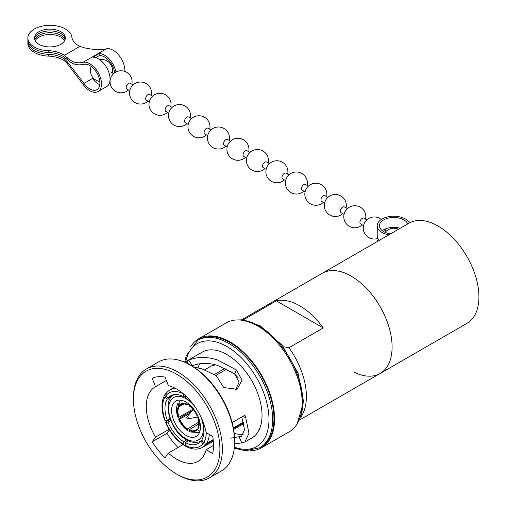 <?xml version="1.0" encoding="UTF-8"?>
<svg xmlns="http://www.w3.org/2000/svg" width="506" height="506" viewBox="0 0 506 506"><rect width="100%" height="100%" fill="white"/><g stroke="black" fill="none" stroke-linecap="round" stroke-linejoin="round"><path stroke-width="0.76" d="M213.475 445.47L206.138 449.701A42.972 24.813 60 0 1 198.15 461.358A42.972 24.813 60 0 1 176.664 459.233A42.972 24.813 60 0 1 168.34 453.079L182.976 444.629M206.138 449.701L212.722 453.509A52.055 30.056 -120 0 0 212.722 436.412L206.138 432.611A42.972 24.813 60 0 0 176.664 389.057A42.972 24.813 60 0 0 168.34 385.591L165.045 377.103A52.055 30.056 -120 0 0 152.224 378.248L155.519 386.736A42.972 24.813 60 0 0 155.178 386.926A42.972 24.813 60 0 0 155.519 437.133L169.023 429.335M155.519 386.736L166.36 380.48M235.429 390.056L239.104 382.226L234.563 373.77L217.605 365.421C208.44 362.631 200.009 362.758 192.305 365.8L191.85 365.99M198.017 367.742A42.972 24.813 60 0 1 199.756 363.776M243.569 434.072A42.972 24.813 60 0 1 234.196 433.351M230.78 438.209L241.552 436.305L244.524 429.739L241.906 417.652M177.91 474.78L176.664 474.065A61.137 35.3 60 0 1 133.432 399.183A61.137 35.3 60 0 1 176.664 374.219A61.137 35.3 60 0 1 219.901 449.1A61.137 35.3 60 0 1 176.664 474.065L177.91 474.78A62.902 36.318 60 0 0 209.364 477.898L221.596 470.839A62.902 36.318 60 0 0 234.62 442.042A62.902 36.318 60 0 0 190.142 365.003L191.388 365.718A61.137 35.3 60 0 1 234.62 440.599L234.62 442.042M133.432 399.183L133.432 397.741A62.902 36.318 60 0 1 146.462 368.944A62.902 36.318 60 0 1 177.91 372.062A62.902 36.318 60 0 1 219.003 427.494A62.902 36.318 60 0 1 209.364 477.898M184.703 362.245L202.179 352.157A49.582 28.627 60 0 1 226.973 354.611A49.582 28.627 60 0 1 259.369 398.304A49.582 28.627 60 0 1 251.767 438.038L244.853 442.029L248.99 433.256L245.676 417.45L242.519 416.577M193.178 366.793L202.147 368.944L216.188 375.629L223.728 387.526L237.118 389.291L242.02 380.246L236.542 370.019L217.605 360.019C207.049 356.528 197.429 356.572 188.751 360.164L192.305 365.8M245.676 417.45L244.898 415.211L232.159 422.561M234.594 443.832L241.805 442.914L244.853 442.029M230.091 342.657A62.023 35.806 60 0 1 270.609 397.311A62.023 35.806 60 0 1 261.102 447.013L259.825 447.747A62.023 35.806 60 0 0 269.331 398.051A62.023 35.806 60 0 0 228.813 343.397A62.023 35.806 60 0 0 197.802 340.323L199.079 339.583A62.023 35.806 60 0 1 230.091 342.657M190.642 346.793A62.902 36.318 60 0 1 198.637 338.824A62.902 36.318 60 0 1 230.091 341.936A62.902 36.318 60 0 1 271.184 397.368A62.902 36.318 60 0 1 261.539 447.772A62.902 36.318 60 0 1 250.641 450.713M198.637 338.824L226.245 322.885A62.902 36.318 60 0 1 257.699 325.997A62.902 36.318 60 0 1 298.793 381.429A62.902 36.318 60 0 1 289.147 431.833L261.539 447.772M351.196 276.143A57.848 33.402 60 0 1 388.987 327.123A57.848 33.402 60 0 1 380.12 373.479A57.848 33.402 -120 0 0 388.987 327.123A57.848 33.402 -120 0 0 351.196 276.143A57.848 33.402 -120 0 0 322.271 273.278A57.848 33.402 60 0 1 351.196 276.143M243.215 319.931L276.301 300.83A57.848 33.402 60 0 1 299.773 305.833A57.848 33.402 60 0 1 323.239 327.932L288.958 347.723A57.848 33.402 60 0 1 300.861 417.007M186.018 435.388A20.385 11.771 60 0 1 172.698 417.425A20.385 11.771 60 0 1 175.822 401.087A20.385 11.771 60 0 1 186.018 402.099A20.385 11.771 60 0 1 199.332 420.062A20.385 11.771 60 0 1 196.208 436.4A20.385 11.771 60 0 1 186.018 435.388M198.7 422.156L187.574 428.917L187.574 429.505A15.427 8.906 60 0 1 179.32 419.24L178.574 419.088L179.63 418.07L192.248 410.783M192.95 409.278L178.985 417.191L177.796 417.07C175.955 411.549 176.044 406.9 178.074 403.124L178.985 406.773L184.178 403.984M182.805 404.035L179.763 405.667L179.32 405.116L179.067 401.713L180.718 400.208M178.985 417.191A14.706 8.494 60 0 1 178.985 406.773M179.763 405.667A14.706 8.494 60 0 1 181.135 404.579A14.706 8.494 60 0 1 187.574 404.971L189.004 404.186M179.32 405.116A15.427 8.906 60 0 1 187.574 404.383L187.574 404.971M187.574 429.505L188.213 430.998C184.083 428.209 180.87 424.243 178.574 419.088M179.32 419.24L189.997 413.402M187.574 428.917A14.706 8.494 60 0 1 179.763 419.202M199.421 432.598L189.87 431.953L189.13 430.41L189.13 429.822L198.738 423.977M189.13 429.822A14.706 8.494 60 0 0 195.841 430.049A14.706 8.494 60 0 0 196.948 429.12L199.598 431.087M198.169 428.563L197.726 428.013A14.706 8.494 60 0 0 197.726 417.595L198.169 417.558A15.427 8.906 60 0 1 198.169 428.563M197.384 415.546L196.948 415.59A14.706 8.494 60 0 0 189.13 405.869L189.13 405.281A15.427 8.906 60 0 1 197.384 415.546M166.177 393.023L165.968 395.603A30.853 17.811 60 0 1 183.577 393.965M174.051 394.623L167.992 398.121L165.968 395.603M167.992 398.121A27.545 15.907 60 0 1 170.686 395.787A27.545 15.907 60 0 1 183.678 396.717L183.678 394.047M185.234 395.818L183.678 396.717M204.626 369.829L210.445 366.47A33.054 19.083 60 0 1 215.91 364.934M225.081 368.311L214.335 374.516M164.905 394.598C161.11 401.176 161.034 409.721 164.69 420.22L165.184 420.328A30.853 17.811 60 0 1 165.184 396.71L164.905 394.598L165.475 394.085M169.959 418.557L167.214 420.144A27.545 15.907 60 0 1 167.214 399.228L165.184 396.71M167.214 420.144L165.184 420.328M171.768 396.596L167.214 399.228M186.695 439.929L183.678 441.668A27.545 15.907 60 0 1 167.992 422.156L165.468 422.232C169.864 432.447 176.075 440.163 184.114 445.369L183.678 444.369A30.853 17.811 60 0 1 165.968 422.333L166.177 421.555L170.199 419.234M213.216 440.22L205.86 444.464L202.95 443.686A30.853 17.811 60 0 1 185.234 445.267L184.114 445.369M183.678 441.668L183.678 444.369M170.718 420.581L167.992 422.156M202.065 440.505L200.926 441.169A27.545 15.907 60 0 1 198.232 443.503A27.545 15.907 60 0 1 185.234 442.567L185.234 445.267L185.715 446.292C192.116 449.638 197.726 449.998 202.545 447.374L213.304 441.162M200.926 441.169L202.95 443.686M188.34 440.777L185.234 442.567M243.81 423.541A33.054 19.083 60 0 1 243.5 423.724L233.633 429.423M243.595 422.681L233.475 428.519M206.271 432.687A30.853 17.811 60 0 1 203.728 442.579L206.638 443.357L213.152 439.594M201.856 419.057L201.704 419.145A27.545 15.907 60 0 1 201.704 440.056L203.728 442.579M243.437 422.112L233.367 427.924M185.234 395.426L185.234 397.621A27.545 15.907 60 0 1 195.582 407.608M200.446 416.027A27.545 15.907 60 0 1 200.926 417.134L200.977 417.127M288.958 347.723L283.309 346.755M168.637 430.916L169.636 430.34M186.208 362.928L187.498 362.182L186.866 361.037L184.741 362.264M186.866 361.037L188.751 360.164M169.415 429.986L166.948 433.313A52.055 30.056 -120 0 0 177.998 447.506M146.462 368.944L158.694 361.885A62.902 36.318 60 0 1 190.142 365.003L191.388 365.718M155.519 437.133L152.224 441.814A52.055 30.056 -120 0 0 165.045 457.766L168.34 453.079M233.892 373.314A33.054 19.083 60 0 1 238.136 377.83M226.195 368.849L226.195 369.469M226.777 369.133L215.866 375.433M239.123 436.944L241.805 442.914M234.563 373.77L236.542 370.019M152.224 441.814L166.948 433.313M187.498 362.182L188.523 364.409M276.301 300.83L323.239 327.932M193.273 409.721L193.311 409.696A4.187 2.416 -120 0 0 193.273 409.721A4.187 2.416 -120 0 0 192.9 410.031L186.923 416.969A1.101 0.639 -120 0 0 186.796 417.393A1.101 0.639 -120 0 0 187.207 418.424A1.101 0.639 -120 0 0 188.004 418.841A1.101 0.639 -120 0 0 188.352 418.291A1.101 0.639 -120 0 0 187.802 417.115A1.101 0.639 -120 0 0 186.923 416.969M188.004 418.841L197.005 417.14A4.187 2.416 -120 0 0 197.46 416.969A4.187 2.416 -120 0 0 198.004 416.419M354.497 372.365A57.848 33.402 -120 0 0 380.12 373.479L466.943 323.353A57.848 33.402 -120 0 0 475.811 276.997A57.848 33.402 -120 0 0 438.019 226.018A57.848 33.402 -120 0 0 409.095 223.152L241.666 319.817M407.741 223.937A14.326 8.273 0 0 0 403.889 219.901A14.326 8.273 0 0 0 388.279 218.105A14.326 8.273 0 0 0 379.437 225.746A14.326 8.273 0 0 0 383.637 231.596A14.326 8.273 0 0 0 390.619 233.816M382.283 230.698A14.326 8.273 180 0 1 400.233 228.269M409.537 222.906A16.527 9.544 0 0 0 405.451 219.003A16.527 9.544 0 0 0 387.438 216.935A16.527 9.544 0 0 0 377.236 225.746A16.527 9.544 0 0 0 382.074 232.494A16.527 9.544 0 0 0 388.823 234.854M378.456 239.243A16.527 9.544 0 0 0 377.413 241.444M379.355 240.325A16.527 9.544 180 0 1 377.236 235.644L377.236 225.746M366.831 219.882L363.89 218.181A3.308 1.91 120 0 0 362.239 218.345A3.308 1.91 120 0 0 359.899 222.393A3.308 1.91 120 0 0 360.588 223.905L363.529 225.606M347.356 208.636L344.415 206.935A3.308 1.91 120 0 0 342.758 207.099A3.308 1.91 120 0 0 340.424 211.147A3.308 1.91 120 0 0 341.107 212.659L344.048 214.361M327.875 197.391L324.934 195.689A3.308 1.91 120 0 0 323.283 195.854A3.308 1.91 120 0 0 320.943 199.902A3.308 1.91 120 0 0 321.626 201.413L324.574 203.115M308.401 186.138L305.453 184.443A3.308 1.91 120 0 0 303.802 184.608A3.308 1.91 120 0 0 301.462 188.656A3.308 1.91 120 0 0 302.152 190.167L305.093 191.869M288.92 174.893L285.979 173.197A3.308 1.91 120 0 0 284.321 173.362A3.308 1.91 120 0 0 281.987 177.41A3.308 1.91 120 0 0 282.671 178.922L285.612 180.623M269.439 163.647L266.498 161.952A3.308 1.91 120 0 0 264.847 162.116A3.308 1.91 120 0 0 262.506 166.164A3.308 1.91 120 0 0 263.19 167.676L266.137 169.377M249.964 152.401L247.017 150.706A3.308 1.91 120 0 0 245.366 150.87A3.308 1.91 120 0 0 243.025 154.918A3.308 1.91 120 0 0 243.715 156.43L246.656 158.131M230.483 141.155L227.542 139.46A3.308 1.91 120 0 0 225.885 139.624A3.308 1.91 120 0 0 223.551 143.672A3.308 1.91 120 0 0 224.234 145.184L227.175 146.885M211.002 129.909L208.061 128.214A3.308 1.91 120 0 0 206.41 128.379A3.308 1.91 120 0 0 204.07 132.427A3.308 1.91 120 0 0 204.753 133.938L207.7 135.64M191.527 118.663L188.58 116.968A3.308 1.91 120 0 0 186.929 117.133A3.308 1.91 120 0 0 184.589 121.181A3.308 1.91 120 0 0 185.278 122.692L188.219 124.394M172.046 107.417L169.105 105.722A3.308 1.91 120 0 0 167.448 105.887A3.308 1.91 120 0 0 165.114 109.935A3.308 1.91 120 0 0 165.797 111.446L168.738 113.148M152.565 96.172L149.624 94.477A3.308 1.91 120 0 0 147.973 94.641A3.308 1.91 120 0 0 145.633 98.689A3.308 1.91 120 0 0 146.316 100.201L149.264 101.902M133.091 84.926L130.143 83.231A3.308 1.91 120 0 0 128.492 83.395A3.308 1.91 120 0 0 126.158 87.443A3.308 1.91 120 0 0 126.842 88.955L129.783 90.656M38.994 31.72A15.427 8.906 0 0 0 34.471 38.02A15.427 8.906 0 0 0 43.997 46.248A15.427 8.906 0 0 0 60.809 44.313A15.427 8.906 0 0 0 65.325 38.02A15.427 8.906 0 0 0 55.805 29.791A15.427 8.906 0 0 0 38.994 31.72M65.249 38.918A15.427 8.906 0 0 0 55.072 31.429A15.427 8.906 0 0 0 38.994 33.516A15.427 8.906 0 0 0 34.553 38.918M34.794 39.816A15.427 8.906 180 0 1 38.994 35.319A15.427 8.906 180 0 1 54.325 33.086A15.427 8.906 180 0 1 65.008 39.816M35.199 40.714A15.427 8.906 180 0 1 38.994 37.115A15.427 8.906 180 0 1 64.604 40.714M65.729 58.184L64.37 58.968A22.422 12.947 180 0 0 48.519 54.313A22.036 12.726 180 0 1 27.862 41.618A22.036 12.726 180 0 1 27.919 40.714M48.519 54.313L48.519 56.115A22.036 12.726 180 0 1 27.862 43.415L27.862 41.618M114.628 72.858A14.326 8.273 -120 0 0 104.597 57.001A14.326 8.273 -120 0 0 99.144 55.692L95.767 57.64M64.37 58.968L67.228 61.694L83.028 82.155A57.298 33.08 60 0 1 83.926 83.395A14.326 8.273 -120 0 0 89.79 88.936A14.326 8.273 -120 0 0 96.956 89.651A14.326 8.273 -120 0 0 99.151 78.171A14.326 8.273 -120 0 0 89.79 65.546A14.326 8.273 -120 0 0 83.926 64.319A57.298 33.08 60 0 1 83.028 64.521C77.045 65.628 71.776 63.958 67.228 59.518L64.37 57.165A22.422 12.947 0 0 0 48.519 52.516A22.036 12.726 180 0 1 27.862 39.816L27.862 38.02A22.036 12.726 180 0 1 49.208 25.3A22.036 12.726 180 0 1 71.896 37.223A22.422 12.947 0 0 0 79.954 46.369L84.357 47.823C93.256 49.752 100.605 50.094 106.399 48.835L83.028 62.333C77.076 63.693 71.814 62.156 67.228 57.716L64.37 55.369A22.422 12.947 0 0 0 48.519 50.714A22.036 12.726 180 0 1 27.862 38.02M99.815 84.711A14.326 8.273 60 0 1 98.36 83.99A14.326 8.273 60 0 1 92.908 78.999L93.781 78.5M94.072 80.41L95.286 79.708M48.519 56.115A22.422 12.947 180 0 1 64.37 60.764L67.228 63.503L83.028 84.338A16.527 9.544 -120 0 0 89.79 90.738A16.527 9.544 -120 0 0 98.056 91.554A16.527 9.544 -120 0 0 100.593 78.31A16.527 9.544 -120 0 0 89.79 63.75A16.527 9.544 -120 0 0 83.028 62.333L83.028 64.521M124.824 71.447A16.527 9.544 -120 0 0 113.167 50.252A16.527 9.544 -120 0 0 106.399 48.835M109.132 83.749A16.527 9.544 -120 0 0 110.219 83.775M115.95 72.042A16.527 9.544 -120 0 0 104.597 55.198A16.527 9.544 -120 0 0 99.144 53.611L92.908 57.21A16.527 9.544 60 0 1 98.36 58.797A16.527 9.544 60 0 1 109.163 73.364A16.527 9.544 60 0 1 106.627 86.608L98.056 91.554M99.144 53.611L99.144 55.692M185.81 361.607A59.417 34.307 60 0 1 226.973 346.585A59.417 34.307 60 0 1 268.825 414.958A59.417 34.307 60 0 1 234.392 447.133M239.819 320.007A62.023 35.806 60 0 1 258.971 325.984A62.023 35.806 60 0 1 298.426 421.517M200.945 417.134A24.554 14.174 60 0 1 201.103 437.374A24.554 14.174 60 0 1 186.018 438.791A24.554 14.174 60 0 1 168.656 408.721A24.554 14.174 60 0 1 186.018 398.696A24.554 14.174 60 0 1 194.114 405.685M201.938 440.353A26.755 15.446 60 0 1 200.762 441.124L202.008 440.441M178.542 417.235A15.427 8.906 60 0 1 178.542 406.229M197.384 429.67A15.427 8.906 60 0 1 189.13 430.41M165.766 393.377L169.485 390.113A33.054 19.083 60 0 1 175.803 388.57M205.86 444.464A33.054 19.083 60 0 1 202.545 447.374M209.307 434.439A33.054 19.083 60 0 1 206.638 443.357M174.007 394.781A26.755 15.446 60 0 1 174.361 394.579L174.007 394.781C161.484 400.834 170.225 431.302 186.474 439.803C191.882 442.826 196.644 443.269 200.762 441.124M169.605 430.296L168.707 430.821M83.028 82.155L83.028 84.338M79.954 46.369L64.37 55.369M93.287 77.994L83.926 83.395M48.519 52.516L48.519 50.714M67.228 57.716L67.228 59.518M67.228 61.694L67.228 63.503M234.291 448.114L245.41 450.795L259.825 447.747M297.142 423.864L303.587 401.751L298.047 373.105L282.203 345.345L260.274 325.851L242.115 319.843L237.15 319.944M299.514 420.012L380.12 373.479M169.485 390.113L173.868 387.59M184.722 362.233L186.214 355.674L197.802 340.323M198.086 416.609L197.46 416.969M91.156 66.444A11.069 11.069 0 0 0 99.827 81.46M112.25 72.896A11.069 11.069 0 0 0 99.619 59.6M383.826 229.686L386.312 231.128M131.819 84.192A11.018 11.018 0 0 0 121.06 70.783A11.018 11.018 0 0 0 110.042 81.801A11.018 11.018 0 0 0 128.511 89.916M151.294 95.438A11.018 11.018 0 0 0 140.541 82.029A11.018 11.018 0 0 0 129.523 93.047A11.018 11.018 0 0 0 147.992 101.162M170.775 106.684A11.018 11.018 0 0 0 160.016 93.275A11.018 11.018 0 0 0 148.998 104.293A11.018 11.018 0 0 0 167.467 112.408M190.25 117.93A11.018 11.018 0 0 0 179.497 104.521A11.018 11.018 0 0 0 168.479 115.539A11.018 11.018 0 0 0 186.948 123.654M209.731 129.175A11.018 11.018 0 0 0 198.978 115.766A11.018 11.018 0 0 0 187.954 126.785A11.018 11.018 0 0 0 206.423 134.9M229.212 140.421A11.018 11.018 0 0 0 218.453 127.012A11.018 11.018 0 0 0 207.435 138.03A11.018 11.018 0 0 0 225.904 146.145M248.686 151.667A11.018 11.018 0 0 0 237.934 138.258A11.018 11.018 0 0 0 226.916 149.276A11.018 11.018 0 0 0 245.385 157.398M268.167 162.913A11.018 11.018 0 0 0 257.415 149.504A11.018 11.018 0 0 0 246.39 160.522A11.018 11.018 0 0 0 264.859 168.643M287.648 174.159A11.018 11.018 0 0 0 276.89 160.75A11.018 11.018 0 0 0 265.871 171.768A11.018 11.018 0 0 0 284.34 179.889M307.123 185.405A11.018 11.018 0 0 0 296.371 171.996A11.018 11.018 0 0 0 285.352 183.014A11.018 11.018 0 0 0 303.821 191.135M326.604 196.651A11.018 11.018 0 0 0 315.845 183.242A11.018 11.018 0 0 0 304.827 194.26A11.018 11.018 0 0 0 323.296 202.381M346.085 207.896A11.018 11.018 0 0 0 335.326 194.487A11.018 11.018 0 0 0 324.308 205.506A11.018 11.018 0 0 0 342.777 213.627M365.56 219.142A11.018 11.018 0 0 0 354.807 205.733A11.018 11.018 0 0 0 343.789 216.751A11.018 11.018 0 0 0 362.258 224.873M381.284 219.49A11.018 11.018 0 0 0 363.264 227.997A11.018 11.018 0 0 0 377.938 238.396M385.041 230.388A11.018 11.018 0 0 0 385.256 228.99M110.593 71.941L113.61 73.68M398.475 229.281A11.018 11.018 0 0 0 385.161 232.362"/></g></svg>
